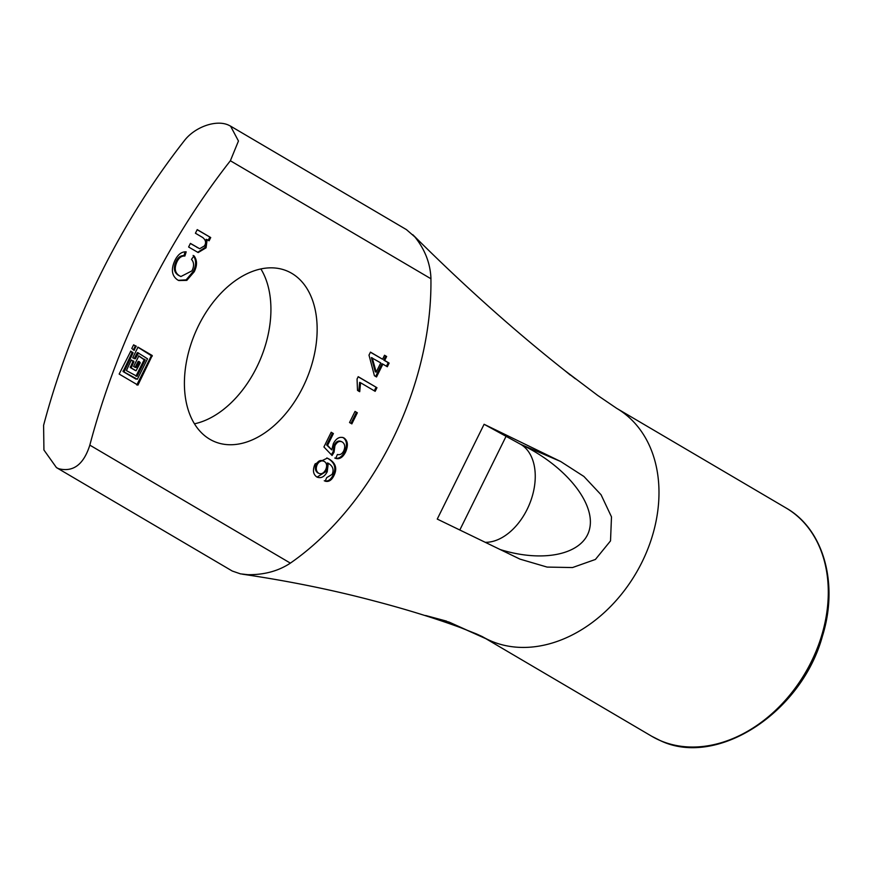 <?xml version="1.0" encoding="UTF-8"?>
<svg xmlns="http://www.w3.org/2000/svg" width="872" height="872" viewBox="0 0 872 872"><rect width="100%" height="100%" fill="white"/><g stroke="black" fill="none" stroke-linecap="round" stroke-linejoin="round"><path stroke-width="1.31" d="M210.719 237.555L209.117 240.803L207.133 239.637L206.065 247.812L198.173 252.553L188.614 247.016L190.412 243.386L199.677 248.727L204.43 245.904C206.413 242.819 205.814 240.007 202.642 237.478L195.426 233.238L197.225 229.609L210.719 237.555L197.17 229.718M199.677 248.727L190.358 243.506M197.704 252.335L205.138 247.419L206.163 239.342L207.133 239.637M207.089 239.745L206.163 239.342M208.245 240.291L209.792 237.151M184.864 256.03C181.627 255.801 179.022 257.676 177.06 261.644C174.04 268.282 174.88 273.012 179.567 275.835L180.907 276.533L191.949 270.854C194.249 266.211 194.096 262.385 191.491 259.365L194.042 255.845C197.268 260.205 197.334 265.513 194.238 271.748L186.815 280.381L178.825 280.544L177.572 279.912C171.708 275.737 170.836 269.219 174.967 260.346C177.943 254.428 181.681 251.594 186.183 251.845L184.864 256.03L183.938 255.638L185.147 251.812M180.907 276.533L178.64 275.443C173.953 272.62 173.125 267.889 176.133 261.251C178.095 257.273 180.7 255.409 183.938 255.638M178.357 280.337L186.139 279.858L193.311 271.356C196.407 265.11 196.342 259.812 193.126 255.442M323.414 461.07C320.613 459.729 318.226 460.787 316.264 464.231C314.683 468.079 315.195 470.967 317.79 472.897L318.716 473.289C321.387 474.477 323.697 473.289 325.67 469.725C327.305 465.91 326.858 463.152 324.34 461.462L322.869 460.798M324.34 461.462C321.539 460.133 319.152 461.179 317.19 464.634C315.61 468.482 316.111 471.36 318.716 473.289L317.79 472.897M327.327 462.945L328.286 463.261L327.327 462.945L326.313 471.371L317.07 477.104M328.253 463.348L327.229 471.763C324.362 476.995 320.885 478.728 316.808 476.962C313.026 474.27 312.459 469.921 315.097 463.926L327.283 458.138L329.147 459.086C335.796 463.152 337.388 468.667 333.932 475.6C331.643 480.276 328.733 482.14 325.18 481.18L326.717 477.616L332.09 474.412C334.161 469.768 332.897 466.051 328.286 463.261M324.253 480.777C327.807 481.736 330.728 479.883 333.017 475.207C336.461 468.264 334.87 462.76 328.221 458.683L326.826 457.942M317.528 477.322L316.808 476.962M134.19 358.675L137.177 352.866L138.528 352.975L135.356 358.806L132.729 357.814L137.972 347.132L152.229 355.514L137.95 385.108L119.159 374.055L130.789 351.165L133.013 353.029L124.009 371.952L137.373 379.266L147.499 358.795L137.623 352.582M136.021 379.157L123.083 371.559L132.086 352.626L130.571 351.187M136.784 384.977L151.368 355.711L137.765 347.154M135.051 367.439L138.038 361.629L139.389 361.738M139.444 361.76L136.217 367.57L133.59 366.578L138.844 355.907L145.101 360.136L137.089 376.344L126.407 370.611L131.192 360.212L133.885 361.793L131.192 367.919L136.054 370.774L140.305 362.817L139.444 361.76M135.149 370.393L130.277 367.526L132.958 361.4L131.432 359.951M135.923 376.214L144.174 359.733L138.626 355.918M133.492 345.05L136.119 346.042L134.037 350.315L131.803 348.462L133.492 345.05M133.329 349.901L135.258 346.228L133.732 344.789M331.752 449.887L333.366 443.597C336.287 438.169 339.818 436.283 343.95 437.94C347.852 440.687 348.408 445.363 345.617 451.969C342.936 457.331 339.633 459.49 335.698 458.432L337.399 454.497C340.113 455.151 342.216 453.93 343.732 450.857C345.432 446.802 344.93 443.848 342.238 441.973C339.404 440.633 336.963 441.897 334.913 445.766L334.041 452.208L332.079 455.5L323.915 446.955L331.186 432.25L333.398 433.558L327.567 445.363L331.752 449.887L326.64 444.971L332.472 433.155L331.131 432.37M327.567 445.363L326.64 444.971M333.398 433.558L332.472 433.155M331.371 454.748L333.115 451.816L333.987 445.374C336.036 441.494 338.478 440.229 341.323 441.581M334.041 452.208L333.115 451.816M342.238 441.973L340.778 441.297M334.772 458.029C338.707 459.086 342.009 456.939 344.702 451.565C347.481 444.971 346.925 440.295 343.023 437.548L342.794 437.417M357.346 412.761L351.841 423.89L349.541 422.538L355.035 411.41L357.346 412.761L354.98 411.519M350.969 423.378L356.419 412.358M376.966 387.713L375.167 391.332L360.572 382.754L359.722 391.692L357.509 390.384L357.051 379.037L358.207 376.682L376.966 387.713L358.152 376.791M360.572 382.754L359.656 382.361L358.795 391.288M374.295 390.83L376.039 387.31M372.333 357.934L371.374 357.618L375.254 371.755L376.181 372.148L380.759 362.894L371.374 357.618M372.3 358.021L376.181 372.148M386.645 356.495L384.672 360.474L389.13 363.09L387.321 366.752L382.873 364.136L376.53 376.966L374.415 375.723L368.998 355.133L370.48 352.125L382.568 359.231L384.53 355.253L386.645 356.495L384.476 355.362M382.568 359.231L370.426 352.233M375.658 376.453L381.947 363.733L382.873 364.136M386.449 366.24L388.204 362.698L383.756 360.082L385.718 356.103M389.13 363.09L388.204 362.698M384.672 360.474L383.756 360.082M230.371 160.753A529.74 344.549 113.2 0 0 89.827 445.134C83.668 464.525 73.259 472.384 58.62 468.7L56.44 467.588L43.927 450.007L43.6 425.307A529.74 344.549 -66.8 0 1 184.155 140.926C194.423 127.203 215.842 119.333 228.453 125.067L230.568 126.146L238.459 141.002L230.371 160.753L430.921 278.746A251.627 163.664 113.2 0 1 290.376 563.127L89.827 445.134M209.781 439.237A92.705 60.299 -66.8 0 1 196.919 329.027A92.705 60.299 -66.8 0 1 287.324 271.094A92.705 60.299 -66.8 0 1 306.192 380.061A92.705 60.299 -66.8 0 1 214.229 441.494A92.705 60.299 -66.8 0 1 209.781 439.237M785.999 507.951C823.637 529.173 838.864 583.673 822.46 636.059C801.706 712.555 717.078 767.829 660.475 740.688L651.7 736.241A132.435 100.247 120.5 0 0 660.289 740.59A132.435 100.247 120.5 0 0 808.377 667.396A132.435 100.247 120.5 0 0 785.999 507.951L616.689 408.347A132.435 100.247 120.5 0 1 629.976 418.244A132.435 100.247 120.5 0 1 641.988 562.146A132.435 100.247 120.5 0 1 516.823 647.198A132.435 100.247 120.5 0 1 490.98 640.985L449.167 622.118M565.023 370.753L575.4 378.819M446.551 621.126L425.612 615.501M56.44 467.588L232.279 571.04L240.465 573.863L247.942 574.692M247.953 574.692C264.336 574.866 278.473 571.018 290.365 563.138M430.964 278.746C430.397 263.562 425.035 249.632 414.887 236.944M414.876 236.933L406.407 229.598L230.568 126.135M560.652 461.495L484.102 424.283L437.254 519.08L519.952 559.116L547.115 567.083L572.512 567.552L595.413 559.453L610.52 540.891L611.49 516.878L601.07 494.773L583.913 476.472L560.652 461.495L521.772 444.818C565.034 465.55 595.282 502.686 589.734 528.247C584.589 553.982 544.651 563.432 499.972 549.491M484.102 424.283L520.758 444.371A52.974 34.455 -66.8 0 1 530.721 500.975A52.974 34.455 -66.8 0 1 485.301 542.308M520.235 444.077L521.772 444.818M194.445 423.814A92.705 60.299 113.2 0 0 259.965 360.234A92.705 60.299 113.2 0 0 260.881 268.947M197.89 247.79L196.963 247.397M206.065 247.812L205.138 247.419M179.567 275.835L178.64 275.443M177.06 261.644L176.133 261.251M194.238 271.748L193.311 271.356M317.19 464.634L316.264 464.231M333.932 475.6L333.017 475.207M329.147 459.086L328.221 458.683M327.229 471.763L326.313 471.371M135.356 358.806L134.43 358.414M138.092 353.258L137.177 352.866M124.009 371.952L123.083 371.559M123.944 371.363L123.028 370.971M133.013 353.029L132.086 352.626M132.958 352.441L132.032 352.048M137.95 385.108L137.024 384.716M152.284 356.103L151.368 355.711M152.229 355.514L151.303 355.122M138.964 362.033L138.038 361.629M131.192 367.919L130.277 367.526M131.138 367.341L130.211 366.938M133.885 361.793L132.958 361.4M133.819 361.204L132.893 360.812M137.089 376.344L136.163 375.941M145.101 360.136L144.174 359.733M145.035 359.547L144.12 359.155M136.217 367.57L135.302 367.177M134.495 350.043L133.569 349.639M136.174 346.631L135.258 346.228M136.119 346.042L135.193 345.65M334.913 445.766L333.987 445.374M345.617 451.969L344.702 451.565M651.7 736.241L482.587 636.756A132.435 100.247 120.5 0 0 490.98 640.985L464.089 628.919M459.838 529.958L506.294 435.869M139.422 361.749L138.495 361.357M431.466 617.594L448.677 621.976M570.321 375.102L565.045 370.764C514.622 330.968 463.882 285.624 412.805 234.71M476.515 633.955L482.39 636.636M242.492 574.201C288.894 581.046 332.842 589.973 374.339 600.993C405.545 609.147 434.169 617.986 460.242 627.513L476.385 633.9M616.689 408.347L597.691 395.419L565.034 370.742"/></g></svg>
